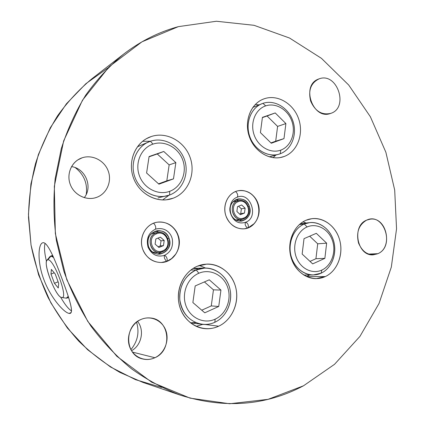 <?xml version="1.0" encoding="UTF-8"?>
<svg xmlns="http://www.w3.org/2000/svg" width="425" height="425" viewBox="0 0 425 425"><rect width="100%" height="100%" fill="white"/><g stroke="black" fill="none" stroke-linecap="round" stroke-linejoin="round"><path stroke-width="0.64" d="M108.035 67.846L85.871 83.709L66.401 103.817L50.347 127.681L38.356 154.631L30.94 183.828L28.454 214.312L31.03 245.028L38.611 274.911L50.904 302.913L67.432 328.1L87.555 349.663L110.516 366.993L135.479 379.652L161.606 387.419M136.553 322.171C139.57 332.228 137.689 341.381 130.905 349.632C137.689 341.381 139.57 332.228 136.553 322.171M75.241 167.62C84.022 174.574 87.688 183.51 86.233 194.432C87.688 183.51 84.022 174.574 75.241 167.62M303.519 385.788L334.523 364.321L359.948 336.377L379.042 303.461L391.319 267.113L396.546 228.831L394.692 190.071L385.873 152.262L370.393 116.79L348.707 85.032L321.454 58.342L289.521 38.022L254.028 25.303L216.405 21.25L178.373 26.637L141.929 41.841L109.236 66.667L82.482 100.22L63.66 140.882L54.326 186.304L55.346 233.607L66.767 279.655L87.768 321.406L116.779 356.235L151.688 382.197L190.102 398.151L229.627 403.75L268.058 399.341L303.519 385.788L334.523 364.321L359.948 336.377L379.042 303.461L391.319 267.113L396.546 228.831L394.692 190.071L385.873 152.262L370.393 116.79L348.707 85.032L321.454 58.342L289.521 38.022L254.028 25.303L216.405 21.25L178.373 26.637C158.769 31.981 140.452 41.193 123.431 54.273C109.422 65.987 96.852 79.618 85.717 95.157C75.576 111.663 67.426 129.519 61.264 148.723L55.16 178.665C53.21 199.288 53.63 219.991 56.424 240.773L63.824 271.15C70.869 290.769 79.932 309.124 91.014 326.214C103.105 342.359 116.631 356.58 131.601 368.873C147.193 379.939 163.519 388.721 180.583 395.229C224.682 408.93 265.657 405.785 303.519 385.788M366.647 220.139C383.839 211.746 395.383 246.426 377.905 253.672C369.357 256.44 362.913 252.933 358.567 243.153C356.033 232.533 358.727 224.857 366.647 220.139C351.353 225.808 357.207 256.498 373.256 254.819L377.905 253.672C393.364 247.414 386.527 216.516 370.244 219.167L366.647 220.139M319.223 78.806C337.232 71.984 349.122 107.695 330.815 113.358C321.868 115.35 315.148 111.26 310.654 101.086C308.056 90.233 310.914 82.806 319.223 78.806L318.415 79.108C300.64 85.398 313.066 120.333 330.533 113.454L330.815 113.358C349.122 107.695 337.232 71.984 319.223 78.806M82.227 157.776C92.459 154.302 104.561 160.613 108.263 171.105C112.115 181.544 106.755 193.805 96.618 197.375C86.541 201.105 74.046 195.022 70.199 184.275C66.194 173.575 71.942 161.091 82.227 157.776L77.695 159.981L82.227 157.776L79.879 158.738C70.688 163.131 66.358 175.158 70.513 185.087C74.561 195.064 86.121 200.712 95.784 197.652L96.618 197.375C106.755 193.805 112.115 181.544 108.263 171.105C104.561 160.613 92.459 154.302 82.227 157.776M140.994 319.467C150.71 315.127 162.27 320.381 165.851 330.528C169.57 340.616 164.533 353.297 154.902 357.728C145.329 362.307 133.407 357.313 129.689 346.922C125.821 336.6 131.224 323.659 140.994 319.467C123.882 325.938 124.913 355.273 142.455 358.907C146.689 359.97 150.838 359.582 154.902 357.728C172.879 350.328 169.633 319.488 150.758 318.017C147.427 317.608 144.176 318.091 140.994 319.467M264.483 98.69C277.807 94.159 293.654 103.812 298.706 119.037C303.944 134.188 297.351 151.619 284.245 156.464C271.219 161.537 254.639 152.341 249.305 136.568C243.764 120.87 251.085 102.988 264.483 98.69L262.937 99.269C250.522 104.316 244.088 121.311 249.204 136.287C254.171 151.311 269.397 160.719 282.2 157.123L284.245 156.464C297.351 151.619 303.944 134.188 298.706 119.037C293.654 103.812 277.807 94.159 264.483 98.69M306.064 220.251C318.867 214.758 334.167 223.263 339.092 238.112C344.197 252.886 337.923 270.778 325.322 276.563C312.805 282.572 296.815 274.571 291.608 259.197C286.216 243.913 293.186 225.516 306.064 220.251C294.833 224.91 287.757 239.578 290.201 253.672C292.549 267.787 303.971 278.699 315.977 278.641L325.322 276.563C336.908 271.214 343.347 255.574 340.043 241.469C336.85 227.333 324.429 217.079 311.945 218.668L306.064 220.251M197.349 266.215C212.038 259.925 229.378 268.616 234.812 284.421C240.46 300.14 233.107 319.573 218.668 326.209C204.319 333.088 186.134 325.003 180.365 308.603C174.377 292.304 182.58 272.266 197.349 266.215C185.194 271.293 177.012 285.85 178.495 300.294C179.908 314.75 190.782 326.798 203.655 328.514C208.85 329.189 213.855 328.424 218.668 326.209C231.482 320.275 239.015 304.188 236.173 289.478C233.426 274.741 220.718 263.553 206.869 264.09L197.349 266.215M151.268 136.531C166.579 131.33 184.572 141.334 190.156 157.563C195.957 173.719 188.227 192.626 173.177 198.199C158.222 204.016 139.331 194.565 133.402 177.708C127.24 160.937 135.867 141.482 151.268 136.531L146.296 138.757L151.268 136.531L148.718 137.525C134.927 143.565 127.76 161.606 133.243 177.268C138.571 192.987 155.242 202.783 169.772 199.235L173.177 198.199C188.227 192.626 195.957 173.719 190.156 157.563C184.572 141.334 166.579 131.33 151.268 136.531M257.964 203.325C261.354 212.909 256.976 224.315 248.455 227.763C239.992 231.359 229.383 225.935 225.999 216.086C222.488 206.29 227.168 194.682 235.801 191.447C244.391 188.073 254.702 193.694 257.964 203.325L257.964 203.325C253.938 193.816 247.308 189.63 238.08 190.767C228.198 192.573 221.977 205.418 225.999 216.086C229.739 224.974 235.891 229.218 244.455 228.809C255.138 227.853 262.14 214.434 257.964 203.325M178.075 235.216C181.725 245.252 176.811 257.364 167.402 261.178C158.052 265.142 146.402 259.643 142.752 249.321C138.964 239.052 144.229 226.711 153.77 223.136C163.264 219.406 174.563 225.128 178.075 235.216L178.075 235.216C173.947 225.633 166.967 221.292 157.144 222.201C145.828 223.778 138.263 237.814 142.752 249.321C146.439 258.007 152.681 262.4 161.484 262.496C173.931 262.299 182.835 247.403 178.075 235.216M180.583 395.229L142.736 382.33L119.898 372.412C105.209 363.912 91.54 353.536 78.896 341.28C67.007 328.063 56.711 313.422 48.014 297.362C40.359 280.659 34.701 263.218 31.03 245.028L28.486 217.478C28.757 199.012 31.121 180.997 35.562 163.434C41.135 146.349 48.508 130.422 57.678 115.648C67.756 101.708 79.146 89.425 91.853 78.811L123.431 54.273M42.904 242.744C38.16 243.413 37.049 261.603 43.823 279.464C50.373 297.373 63.92 312.72 69.11 313.395C74.556 314.601 69.721 299.423 62.342 279.618C55.059 259.829 47.478 241.496 42.904 242.744L42.511 242.85C37.99 244.439 37.262 262.714 44.115 280.24C50.761 297.84 64.005 312.726 69.11 313.395L71.092 312.566L69.11 313.395L70.322 313.283C74.019 312.051 68.382 295.821 61.359 276.978C54.342 258.055 47.281 241.602 42.904 242.744M368.533 254.092L377.905 253.672L368.533 254.092M71.522 166.616C85.494 168.39 93.064 186.984 84.262 197.662C93.064 186.984 85.494 168.39 71.522 166.616M94.945 197.891L96.618 197.375M137.562 321.412C144.697 330.076 141.626 345.302 131.537 350.721C141.626 345.302 144.697 330.076 137.562 321.412M132.488 352.107L154.902 357.728L132.488 352.107M162.61 199.968L168.948 195.261L162.61 199.968M150.514 141.222L142.556 141.318L150.514 141.222M158.01 197.901L169.575 195.032C182.745 190.198 189.545 173.671 184.461 159.55C179.568 145.355 163.806 136.664 150.45 141.243L148.532 141.982C136.324 147.156 129.933 163.003 134.752 176.758C139.427 190.565 154.153 199.128 166.924 195.856M137.62 146.715L148.532 141.982M255.287 104.481L259.133 104.858L255.287 104.481M275.873 155.045L273.052 157.686L275.873 155.045M280.112 157.579L284.245 156.464L280.112 157.579M303.046 221.797L306.122 223.024L303.046 221.797M309.602 275.002L306.701 276.601L309.602 275.002M306.717 276.606L325.322 276.563L306.717 276.606M199.298 265.476L205.604 268.048L199.298 265.476M205.031 324.482L218.668 326.209L205.031 324.482M202.783 324.387L196.207 326.347L202.783 324.387M166.292 199.824L173.177 198.199L166.292 199.824M71.522 310.93C68.329 308.901 64.664 304.247 60.52 296.963C64.664 304.247 68.329 308.901 71.522 310.93M46.49 261.471C44.455 252.997 43.987 246.973 45.077 243.392C43.987 246.973 44.455 252.997 46.49 261.471M52.764 255.595L52.472 255.616L52.764 255.595M235.647 199.739L238.776 200.547L235.647 199.739M241.926 219.337L239.232 221.117L241.926 219.337M249.31 206.3L248.365 206.465L249.31 206.3C245.135 192.621 225.521 200.212 230.701 213.727C232.911 218.971 236.55 221.43 241.618 221.106C248.45 219.04 251.01 214.104 249.31 206.3C246.999 200.85 243.201 198.406 237.904 198.974C231.397 201.243 228.995 206.157 230.701 213.727C235.083 227.524 254.49 219.55 249.31 206.3M248.179 227.8L244.317 228.825L248.179 227.8C248.726 225.032 247.876 223.178 245.629 222.243C247.876 223.178 248.726 225.032 248.179 227.8L253.752 223.933L248.179 227.8M253.119 224.57C262.804 215.916 259.632 196.977 247.653 191.951C244.487 190.528 241.251 190.145 237.942 190.798C241.559 190.092 245.06 190.607 248.455 192.344M155.231 231.184L159.513 232.342L155.231 231.184M161.638 252.062L157.702 254.118L161.638 252.062M169.065 238.313L167.838 238.457L169.065 238.313C164.592 223.975 142.928 232.358 148.511 246.511C150.71 251.669 154.429 254.219 159.678 254.161C167.726 252.232 170.861 246.952 169.065 238.313C166.717 232.847 162.748 230.318 157.149 230.711C149.589 232.974 146.71 238.239 148.511 246.511C153.234 260.977 174.659 252.168 169.065 238.313M167.168 261.189L161.367 262.501L167.168 261.189C167.423 258.411 166.552 256.456 164.56 255.319C166.552 256.456 167.423 258.411 167.168 261.189C170.537 259.765 173.299 257.513 175.451 254.426L171.684 258.501L167.168 261.189M177.836 235.248C176.481 231.519 174.303 228.448 171.307 226.031C167.014 222.727 162.254 221.457 157.027 222.222C162.839 221.404 167.992 223.013 172.492 227.051M61.795 297.511C68.908 299.211 53.741 258.241 47.802 259.808C41.459 259.611 55.638 297.734 61.795 297.511C68.908 299.211 53.741 258.241 47.802 259.808L50.867 256.036L53.598 257.465L50.867 256.036L52.567 255.6L51.329 255.776L53.141 256.429L51.282 255.781L47.802 259.808L46.968 260.291C42.962 264.292 56.1 297.457 61.71 297.5L61.795 297.511M58.262 287.991L54.421 283.289L51 274.077L51.361 269.386L55.218 274.008L58.698 283.401L58.262 287.991L54.421 283.289L58.113 281.817L54.421 283.289L51 274.077L51.361 269.386L55.218 274.008L58.698 283.401L58.262 287.991M54.219 272.813L51 274.077L54.219 272.813M67.878 297.851L68.494 297.091L67.931 297.813L66.486 298.185L68.26 296.368L66.295 298.159M49.916 256.599L50.867 256.036L49.916 256.599L47.016 260.233M233.245 201.737L237.49 200.929C228.161 204.042 232.363 221.234 241.979 219.327L243.738 218.854C253.173 215.544 248.535 198.199 238.829 200.542L233.245 201.737L238.829 200.542M241.979 219.327L237.692 219.943L235.811 219.975L239.44 219.47M238.175 201.678C228.762 204.93 234.775 222.116 243.854 217.967C253.141 214.652 247.254 197.689 238.175 201.678L237.49 200.929C247.477 196.541 253.953 215.193 243.738 218.854L243.854 217.967C253.141 214.652 247.254 197.689 238.175 201.678C228.762 204.93 234.775 222.116 243.854 217.967L243.738 218.854C233.745 223.428 227.12 204.499 237.49 200.929L238.175 201.678M244.481 213.053L240.369 214.71L236.884 211.48L237.538 206.598L241.666 204.962L245.129 208.192L244.481 213.053L240.369 214.71L236.884 211.48L237.538 206.598L241.666 204.962L245.129 208.192L244.481 213.053L240.731 213.648L241.368 208.829L238.542 206.199L241.368 208.829L245.129 208.192L241.368 208.829L240.731 213.648L244.481 213.053M239.679 214.067L240.731 213.648L239.679 214.067M156.172 232.857L152.4 233.437L150.593 234.398L152.4 233.437L155.954 232.937C146.009 236.263 149.722 253.683 160.076 252.328L162.685 251.712C172.821 248.147 168.47 230.43 157.935 232.417L152.4 233.437L157.935 232.417M152.479 251.977L156.485 252.609L152.479 251.977M156.597 233.761C146.195 237.373 152.681 255.383 162.711 250.819C172.964 247.132 166.627 229.373 156.597 233.761L155.954 232.937C166.988 228.119 173.958 247.648 162.685 251.712L162.711 250.819C172.964 247.132 166.627 229.373 156.597 233.761C146.195 237.373 152.681 255.383 162.711 250.819L162.685 251.712C151.64 256.737 144.5 236.906 155.954 232.937L156.597 233.761M163.444 245.629L158.902 247.451L155.093 244.12L155.853 238.956L160.411 237.15L164.199 240.486L163.444 245.629L158.902 247.451L155.093 244.12L155.853 238.956L160.411 237.15L164.199 240.486L163.444 245.629L160.283 245.937L161.027 240.847L157.941 238.127L161.027 240.847L164.199 240.486L161.027 240.847L160.283 245.937L163.444 245.629M158.148 246.792L160.283 245.937L158.148 246.792M153.6 223.199C155.545 225.388 156.156 227.38 155.438 229.165C156.156 227.38 155.545 225.388 153.6 223.199M155.428 229.165L155.438 229.165C148.49 232.762 146.025 238.754 148.033 247.143C151.736 254.745 157.245 257.47 164.56 255.319C163.88 257.093 164.518 259.064 166.472 261.221M235.593 191.532C237.692 193.518 238.234 195.426 237.224 197.248C238.234 195.426 237.692 193.518 235.593 191.532M237.214 197.253L237.224 197.248C224.782 201.057 229.542 227.492 245.629 222.243C244.662 224.06 245.236 225.946 247.35 227.901M307.105 226.961C297.266 231.041 291.991 245.076 296.098 256.732C300.05 268.451 312.242 274.624 321.858 270.066C331.532 265.683 336.403 251.94 332.467 240.593C328.674 229.176 316.891 222.711 307.105 226.961L304.279 224.033C294.44 228.14 288.283 240.996 290.461 253.3C292.559 265.625 302.595 275.108 313.119 274.98L321.109 273.185C331.218 268.552 336.892 254.952 334.05 242.638C331.309 230.297 320.498 221.313 309.607 222.62L304.279 224.033L299.301 224.607L304.279 224.033C315.462 219.21 328.876 226.605 333.195 239.594C337.673 252.514 332.143 268.164 321.109 273.185L321.858 270.066C331.532 265.683 336.403 251.94 332.467 240.593C328.674 229.176 316.891 222.711 307.105 226.961C297.266 231.041 291.991 245.076 296.098 256.732C300.05 268.451 312.242 274.624 321.858 270.066L321.109 273.185C310.144 278.402 296.198 271.389 291.672 258.002C286.976 244.688 293.032 228.661 304.279 224.033L307.105 226.961M324.865 258.363L312.672 263.888L302.154 254.044L304.018 238.659L316.312 233.32L326.644 243.174L324.865 258.363L312.672 263.888L302.154 254.044L304.018 238.659L316.312 233.32L326.644 243.174L324.865 258.363L315.934 258.719L317.709 243.807L309.692 236.199L317.709 243.807L326.644 243.174L317.709 243.807L315.934 258.719L324.865 258.363M310.006 261.391L315.934 258.719L310.006 261.391M198.847 273.243C187.563 277.929 181.363 293.207 185.916 305.628C190.299 318.123 204.149 324.371 215.167 319.159C226.254 314.133 231.96 299.205 227.609 287.125C223.417 274.975 210.067 268.377 198.847 273.243L196.217 269.939C184.737 275.825 179.265 285.786 179.802 299.816C182.203 313.602 189.603 321.762 202.002 324.302C206.438 324.833 210.715 324.163 214.827 322.283C225.994 317.156 232.613 303.2 230.207 290.371C227.885 277.525 216.877 267.713 204.823 268.053L196.217 269.939L190.841 270.056L196.217 269.939C209.031 264.419 224.225 271.968 228.99 285.797C233.936 299.535 227.465 316.524 214.827 322.283L215.167 319.159C226.254 314.133 231.96 299.205 227.609 287.125C223.417 274.975 210.067 268.377 198.847 273.243C187.563 277.929 181.363 293.207 185.916 305.628C190.299 318.123 204.149 324.371 215.167 319.159L214.827 322.283C202.273 328.249 186.432 321.157 181.417 306.887C176.205 292.697 183.324 275.251 196.217 269.939L198.847 273.243M218.737 306.473L204.765 312.811L192.87 302.542L195.187 285.929L209.281 279.804L220.942 290.084L218.737 306.473L204.765 312.811L192.87 302.542L195.187 285.929L209.281 279.804L220.942 290.084L218.737 306.473L211.268 305.915L213.451 289.845L204.42 281.918L213.451 289.845L220.942 290.084L213.451 289.845L211.268 305.915L218.737 306.473M201.748 310.202L211.268 305.915L201.748 310.202M152.947 144.117C141.19 147.964 134.667 162.802 139.347 175.583C143.852 188.424 158.238 195.707 169.724 191.308C181.278 187.096 187.271 172.577 182.803 160.161C178.5 147.682 164.64 140.08 152.947 144.117L150.45 141.243L146.694 142.869L150.45 141.243C163.806 136.664 179.568 145.355 184.461 159.55C189.545 173.671 182.745 190.198 169.575 195.032L169.724 191.308C181.278 187.096 187.271 172.577 182.803 160.161C178.5 147.682 164.64 140.08 152.947 144.117C141.19 147.964 134.667 162.802 139.347 175.583C143.852 188.424 158.238 195.707 169.724 191.308L169.575 195.032C156.49 200.079 140.043 191.808 134.884 177.14C129.529 162.547 137.015 145.6 150.45 141.243L152.947 144.117M173.49 178.867L158.923 184.174L146.598 173.007L149.079 156.543L163.768 151.465L175.854 162.626L173.49 178.867L158.923 184.174L146.598 173.007L149.079 156.543L163.768 151.465L175.854 162.626L173.49 178.867L166.812 180.827L169.15 164.895L157.266 153.967L149.037 156.814L163.768 151.465L157.266 153.967L169.15 164.895L175.854 162.626L169.15 164.895L166.812 180.827L173.49 178.867M158.552 183.834L166.812 180.827L158.552 183.834M265.678 105.889C255.441 109.23 249.9 122.883 254.113 134.847C258.172 146.869 270.805 153.951 280.808 150.11C290.875 146.45 295.991 133.067 291.954 121.417C288.06 109.719 275.857 102.367 265.678 105.889L262.958 103.339L261.795 103.769C250.846 108.12 245.151 123.016 249.634 136.138C253.98 149.308 267.383 157.532 278.625 154.275L280.218 153.76C291.693 149.552 297.5 134.311 292.91 121.056C288.485 107.743 274.587 99.349 262.958 103.339L260.668 104.274L262.958 103.339C274.587 99.349 288.485 107.743 292.91 121.056C297.5 134.311 291.693 149.552 280.218 153.76L280.808 150.11C290.875 146.45 295.991 133.067 291.954 121.417C288.06 109.719 275.857 102.367 265.678 105.889C255.441 109.23 249.9 122.883 254.113 134.847C258.172 146.869 270.805 153.951 280.808 150.11L280.218 153.76C268.818 158.164 254.363 150.115 249.719 136.388C244.901 122.719 251.26 107.127 262.958 103.339L265.678 105.889M283.985 138.624L271.299 143.246L260.419 132.611L262.422 117.358L275.214 112.938L285.897 123.569L283.985 138.624L271.299 143.246L260.419 132.611L262.422 117.358L275.214 112.938L285.897 123.569L283.985 138.624L275.697 141.196L277.599 126.411L267.07 115.993L262.39 117.613L275.214 112.938L267.07 115.993L277.599 126.411L285.897 123.569L277.599 126.411L275.697 141.196L283.985 138.624M270.969 142.922L275.697 141.196L270.969 142.922M195.766 322.602L190.411 322.803M193.216 268.382L198.486 269.11M68.579 297.357L67.931 297.813M52.519 255.611L49.964 256.535M61.715 297.5L66.39 298.175M156.48 252.609L160.076 252.328M164.571 255.313C170.728 252.174 173.32 246.84 172.343 239.323C171.179 233.32 165.341 226.573 155.438 229.165M171.307 226.031C180.12 232.746 181.693 247.191 174.516 255.675M245.639 222.238C259.521 217.462 250.309 191.032 237.224 197.248M303.774 275.033L313.119 274.98M300.358 223.693L309.607 222.62M190.448 322.83L202.002 324.302M193.253 268.361L204.823 268.053M269.312 156.873L278.625 154.275M252.79 107.451L261.795 103.769"/></g></svg>
